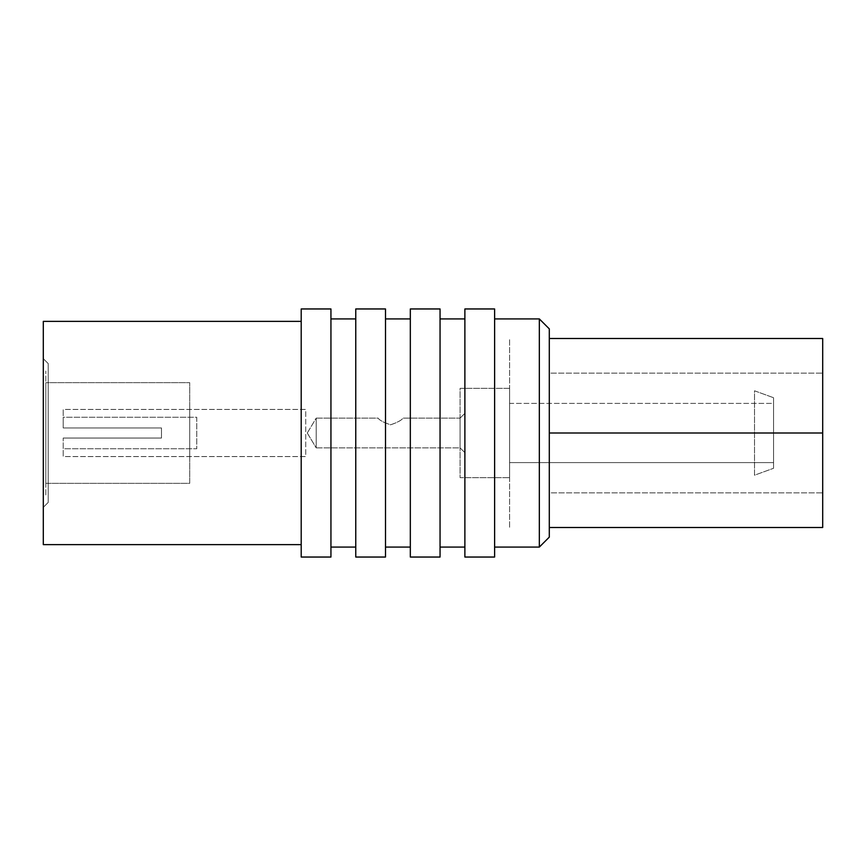 <?xml version="1.0" encoding="UTF-8"?>
<svg xmlns="http://www.w3.org/2000/svg" width="866" height="866" viewBox="0 0 866 866"><rect width="100%" height="100%" fill="white"/><g stroke="black" fill="none" stroke-linecap="round" stroke-linejoin="round"><path stroke-width="0.65" stroke-dasharray="4.33 3.25" d="M773.565 468.279L773.565 397.721L773.565 468.279L773.565 397.721L754.524 390.793L754.524 475.207L773.565 468.279L754.524 475.207L754.524 390.793L773.565 397.721L773.565 468.279M773.565 403.394L773.565 462.606L773.565 403.394L509.609 403.394L509.609 462.606L509.609 403.394L509.609 462.606L773.565 462.606L773.565 403.394L773.565 462.606L509.609 462.606L509.609 403.394L773.565 403.394M549.293 537.136L549.293 328.864L549.293 537.136M549.293 470.801L549.293 395.199L549.293 470.801M301.206 557.044L301.206 308.956L301.206 557.044M301.206 328.799L301.206 537.201L301.206 328.799M330.942 557.044L330.942 308.956M385.5 557.044L385.5 308.956M355.764 308.956L355.764 557.044M440.058 557.044L440.058 308.956L440.058 557.044M410.322 308.956L410.322 557.044M464.88 308.956L464.88 557.044L464.88 308.956M494.616 557.044L494.616 308.956L494.616 557.044M509.609 527.242L509.609 338.758L509.609 527.242M330.942 318.915L330.942 547.085L330.942 318.915M355.764 547.085L355.764 318.915L355.764 547.085M385.5 318.915L385.5 547.085L385.5 318.915M410.322 547.085L410.322 318.915L410.322 547.085M440.058 318.915L440.058 547.085L440.058 318.915M464.88 547.085L464.88 318.915L464.88 547.085M494.616 318.915L494.616 547.085L494.616 318.915M539.334 547.085L539.334 318.915L539.334 547.085M509.609 477.664L509.609 388.336L460.084 388.336L460.084 477.664L509.609 477.664L460.084 477.664L460.084 388.336L509.609 388.336L509.609 477.664M45.822 494.984L45.822 371.016L45.822 494.984M45.822 382.664L45.822 483.336L45.822 382.664L45.822 483.336L189.708 483.336L189.708 382.664L45.822 382.664L189.708 382.664L189.708 483.336L45.822 483.336L45.822 382.664M189.708 483.336L189.708 382.664L189.708 483.336M189.708 456.566L189.708 409.434L189.708 456.566M43.3 544.627L43.3 321.373L43.3 544.627M43.3 507.335L43.3 358.665L43.3 507.335L43.3 358.665L48.215 363.579L48.215 502.421L43.3 507.335L48.215 502.421L48.215 363.579L43.3 358.665L43.3 507.335M301.206 544.627L301.206 321.373L301.206 544.627M464.999 456.566L464.999 409.434L464.999 456.566M464.999 413.223L464.999 452.777L464.999 413.223L460.084 418.137L402.95 418.137C401.597 420.27 397.462 422.5 390.544 424.816C383.324 422.272 379.189 420.042 378.128 418.137L316.198 418.137L316.198 447.863L460.084 447.863L460.084 418.137L460.084 447.863L316.198 447.863L316.198 418.137L307.268 433L316.198 447.863L316.198 418.137L378.128 418.137C379.492 420.281 383.627 422.511 390.544 424.816C397.765 422.272 401.9 420.042 402.95 418.137L460.084 418.137L460.084 447.863L464.999 452.777L464.999 413.223L464.999 452.777L460.084 447.863L460.084 418.137L464.999 413.223M63.207 438.044L161.487 438.044L161.487 427.956L63.207 427.956L63.207 409.434L305.73 409.434L305.73 456.566L63.207 456.566L63.207 438.044L63.207 456.566L63.207 438.044L63.207 456.566L305.73 456.566L305.73 409.434L63.207 409.434L63.207 427.956L63.207 409.434L63.207 427.956L63.207 417.25L63.207 427.956L161.487 427.956L161.487 438.044L63.207 438.044L63.207 448.75L196.766 448.75L196.766 417.25L63.207 417.25L63.207 427.956L161.487 427.956L161.487 438.044L63.207 438.044L161.487 438.044L161.487 427.956L63.207 427.956L63.207 417.25L196.766 417.25L196.766 448.75L63.207 448.75L63.207 438.044M307.268 433L316.198 418.137L316.198 447.863L307.268 433M822.7 527.491L822.7 433L549.293 433L549.293 527.491L549.293 338.509L549.293 433L822.7 433L822.7 527.491L822.7 373.149L822.7 492.851L822.7 373.149L822.7 492.851L549.293 492.851L549.293 373.149L822.7 373.149L549.293 373.149L549.293 492.851L822.7 492.851L822.7 373.149M822.7 433L822.7 338.509"/><path stroke-width="1.3" d="M549.293 328.864L549.293 537.136L539.334 547.085L494.616 547.085L539.334 547.085L539.334 318.915L494.616 318.915L539.334 318.915L539.334 547.085L549.293 537.136L549.293 328.864L539.334 318.915L549.293 328.864M330.942 308.956L330.942 557.044L301.206 557.044L301.206 308.956L330.942 308.956L301.206 308.956L301.206 557.044L330.942 557.044M385.5 308.956L385.5 557.044L355.764 557.044L355.764 308.956L385.5 308.956L355.764 308.956M410.322 557.044L440.058 557.044L440.058 308.956L440.058 557.044L410.322 557.044L410.322 308.956L440.058 308.956L410.322 308.956M464.88 557.044L464.88 308.956L494.616 308.956L494.616 557.044L464.88 557.044L494.616 557.044L494.616 308.956L464.88 308.956L464.88 557.044M355.764 557.044L385.5 557.044M355.764 318.915L330.942 318.915L355.764 318.915M330.942 547.085L355.764 547.085L330.942 547.085M410.322 318.915L385.5 318.915L410.322 318.915M385.5 547.085L410.322 547.085L385.5 547.085M464.88 318.915L440.058 318.915L464.88 318.915M440.058 547.085L464.88 547.085L440.058 547.085M43.3 321.373L43.3 544.627L301.206 544.627L43.3 544.627L43.3 321.373L301.206 321.373L43.3 321.373M822.7 373.149L822.7 433L549.293 433L822.7 433L822.7 527.491L549.293 527.491M549.293 338.509L822.7 338.509L822.7 433"/></g></svg>
